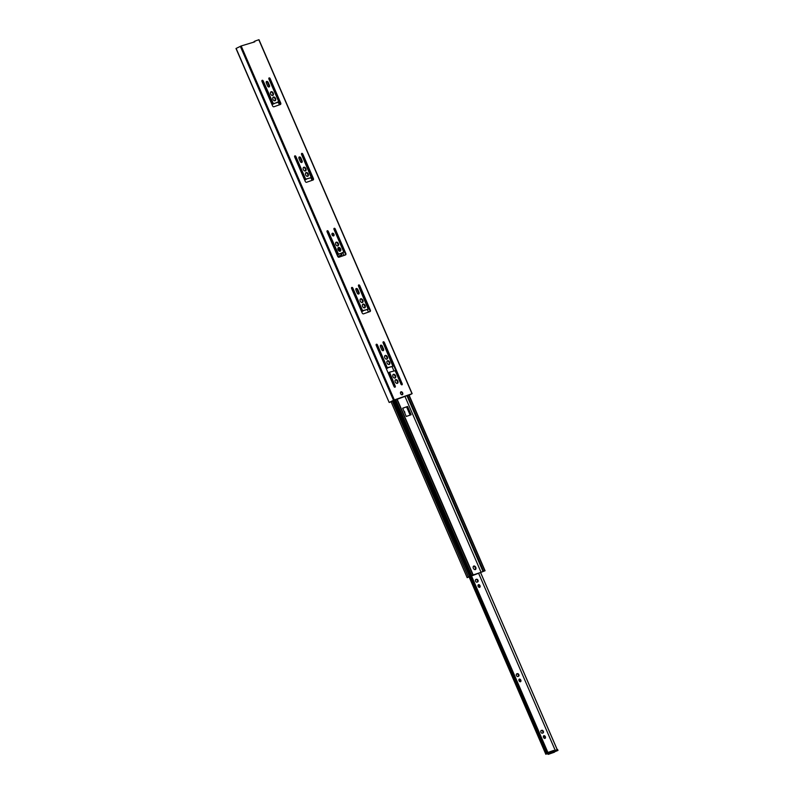 <?xml version="1.0" encoding="UTF-8"?>
<svg xmlns="http://www.w3.org/2000/svg" width="794" height="794" viewBox="0 0 794 794"><rect width="100%" height="100%" fill="white"/><g stroke="black" fill="none" stroke-linecap="round" stroke-linejoin="round"><path stroke-width="1.19" d="M338.542 247.48A2.025 1.36 63.4 0 0 338.442 247.52A2.025 1.36 63.4 0 0 338.105 249.862A2.025 1.36 63.4 0 0 340.15 251.192A2.025 1.36 63.4 0 0 340.259 251.152A2.025 1.36 63.4 0 0 340.596 248.81A2.025 1.36 63.4 0 0 338.542 247.48M336.249 242.17A2.025 1.36 63.4 0 0 336.14 242.21A2.025 1.36 63.4 0 0 335.802 244.552A2.025 1.36 63.4 0 0 337.857 245.882A2.025 1.36 63.4 0 0 337.966 245.842A2.025 1.36 63.4 0 0 338.304 243.5A2.025 1.36 63.4 0 0 336.249 242.17M306.127 172.556A2.025 1.36 63.4 0 0 306.018 172.596A2.025 1.36 63.4 0 0 305.68 174.938A2.025 1.36 63.4 0 0 307.735 176.268A2.025 1.36 63.4 0 0 307.834 176.228A2.025 1.36 63.4 0 0 308.171 173.876A2.025 1.36 63.4 0 0 306.127 172.556M303.824 167.246A2.025 1.36 63.4 0 0 303.715 167.286A2.025 1.36 63.4 0 0 303.377 169.628A2.025 1.36 63.4 0 0 305.432 170.958A2.025 1.36 63.4 0 0 305.541 170.918A2.025 1.36 63.4 0 0 305.879 168.566A2.025 1.36 63.4 0 0 303.824 167.246M332.388 233.257A1.449 0.973 63.4 0 0 333.619 235.887A1.449 0.973 63.4 0 0 332.388 233.257M301.76 162.462A1.449 0.973 63.4 0 0 302.097 160.815L300.827 157.867A1.449 0.973 63.4 0 0 298.991 158.512L300.261 161.46A1.449 0.973 63.4 0 0 301.76 162.462M301.531 162.502A1.449 0.973 63.4 0 0 301.561 161.083L302.097 160.815M401 391.809A1.608 1.072 63.4 0 0 400.92 391.849A1.608 1.072 63.4 0 0 400.652 393.705A1.608 1.072 63.4 0 0 402.28 394.757A1.608 1.072 63.4 0 0 402.36 394.727A1.608 1.072 63.4 0 0 402.637 392.861A1.608 1.072 63.4 0 0 401 391.809M385.269 355.444A2.025 1.36 63.4 0 0 385.159 355.484A2.025 1.36 63.4 0 0 384.822 357.826A2.025 1.36 63.4 0 0 386.877 359.156A2.025 1.36 63.4 0 0 386.976 359.116A2.025 1.36 63.4 0 0 387.313 356.764A2.025 1.36 63.4 0 0 385.269 355.444M387.561 360.754A2.025 1.36 63.4 0 0 387.462 360.794A2.025 1.36 63.4 0 0 387.115 363.136A2.025 1.36 63.4 0 0 389.169 364.466A2.025 1.36 63.4 0 0 389.278 364.426A2.025 1.36 63.4 0 0 389.616 362.074A2.025 1.36 63.4 0 0 387.561 360.754M393.437 374.321A2.025 1.36 63.4 0 0 393.328 374.361A2.025 1.36 63.4 0 0 392.99 376.713A2.025 1.36 63.4 0 0 395.045 378.033A2.025 1.36 63.4 0 0 395.144 377.994A2.025 1.36 63.4 0 0 395.491 375.651A2.025 1.36 63.4 0 0 393.437 374.321M395.73 379.631A2.025 1.36 63.4 0 0 395.63 379.671A2.025 1.36 63.4 0 0 395.293 382.013A2.025 1.36 63.4 0 0 397.337 383.343A2.025 1.36 63.4 0 0 397.447 383.303A2.025 1.36 63.4 0 0 397.784 380.961A2.025 1.36 63.4 0 0 395.73 379.631M401.963 384.812A0.963 0.645 63.4 0 0 402.191 383.71L384.326 342.413A0.963 0.645 63.4 0 0 383.105 342.839L392.881 366.252L387.293 367.711L377.398 344.854A0.963 0.645 63.4 0 0 376.177 345.281L394.042 386.579A0.963 0.645 63.4 0 0 395.263 386.152L389.546 372.188L395.164 370.719L400.97 384.137A0.963 0.645 63.4 0 0 401.963 384.812M401.695 384.822A0.963 0.645 63.4 0 0 401.655 383.978L402.191 383.71M394.767 387.264A0.963 0.645 63.4 0 0 394.727 386.42L395.263 386.152M273.444 97.037A2.025 1.36 63.4 0 0 273.334 97.086A2.025 1.36 63.4 0 0 272.997 99.429A2.025 1.36 63.4 0 0 275.052 100.759A2.025 1.36 63.4 0 0 275.161 100.709A2.025 1.36 63.4 0 0 275.498 98.367A2.025 1.36 63.4 0 0 273.444 97.037M271.151 91.727A2.025 1.36 63.4 0 0 271.042 91.776A2.025 1.36 63.4 0 0 270.704 94.119A2.025 1.36 63.4 0 0 272.759 95.449A2.025 1.36 63.4 0 0 272.858 95.399A2.025 1.36 63.4 0 0 273.196 93.057A2.025 1.36 63.4 0 0 271.151 91.727M383.194 350.66A1.449 0.973 63.4 0 0 383.542 349.013L382.261 346.065A1.449 0.973 63.4 0 0 380.425 346.71L381.706 349.658A1.449 0.973 63.4 0 0 383.194 350.66M382.976 350.7A1.449 0.973 63.4 0 0 383.006 349.281L383.542 349.013M269.077 86.953A1.449 0.973 63.4 0 0 269.424 85.295L268.144 82.348A1.449 0.973 63.4 0 0 266.308 82.993L267.588 85.941A1.449 0.973 63.4 0 0 269.077 86.953M268.858 86.993A1.449 0.973 63.4 0 0 268.888 85.563L269.424 85.295M358.69 294.028A1.449 0.973 63.4 0 0 359.027 292.371L357.757 289.423A1.449 0.973 63.4 0 0 355.92 290.068L357.201 293.026A1.449 0.973 63.4 0 0 358.69 294.028M358.461 294.068A1.449 0.973 63.4 0 0 358.491 292.649L359.027 292.371M360.754 298.802A2.025 1.36 63.4 0 0 360.655 298.852A2.025 1.36 63.4 0 0 360.307 301.194A2.025 1.36 63.4 0 0 362.362 302.524A2.025 1.36 63.4 0 0 362.471 302.474A2.025 1.36 63.4 0 0 362.808 300.132A2.025 1.36 63.4 0 0 360.754 298.802M363.057 304.112A2.025 1.36 63.4 0 0 362.947 304.162A2.025 1.36 63.4 0 0 362.61 306.504A2.025 1.36 63.4 0 0 364.664 307.834A2.025 1.36 63.4 0 0 364.764 307.784A2.025 1.36 63.4 0 0 365.111 305.442A2.025 1.36 63.4 0 0 363.057 304.112M391.095 401.585L409.575 394.648M409.674 394.866L409.099 395.154L485.074 570.747L483.635 571.233L407.53 395.372M278.297 102.277L279.399 104.828M310.97 177.787L312.082 180.347M312.647 180.149L311.427 177.34M279.964 104.629L278.754 101.821M254.884 41.139L252.978 42.479M391.154 401.724L389.179 402.489L236.155 48.474M409.118 395.223L411.997 393.715L394.35 399.938L241.178 45.963L236.175 48.404M240.334 46.32L393.516 400.295L389.358 402.379M402.131 394.797A1.608 1.072 63.4 0 0 402.171 393.02A1.608 1.072 63.4 0 0 400.722 391.988M339.971 251.241A2.025 1.36 63.4 0 0 340.021 248.998A2.025 1.36 63.4 0 0 338.194 247.698L339.733 251.241M337.668 245.932A2.025 1.36 63.4 0 0 337.728 243.689A2.025 1.36 63.4 0 0 335.892 242.388M345.231 255.013A1.29 0.863 63.4 0 0 345.291 253.713L345.827 253.445L335.227 228.96A0.963 0.645 63.4 0 0 334.006 229.397L343.802 252.016L338.591 254.368L328.299 231.401A0.963 0.645 63.4 0 0 327.078 231.838L337.678 256.313A1.29 0.863 63.4 0 0 338.998 257.206L345.519 254.914A1.29 0.863 63.4 0 0 345.827 253.445M335.227 228.96L334.691 229.228L345.291 253.713M334.691 229.228A0.963 0.645 63.4 0 0 333.966 228.543M328.299 231.401L327.763 231.669L337.559 254.298L343.197 252.81M327.763 231.669A0.963 0.645 63.4 0 0 327.039 230.985M307.546 176.318A2.025 1.36 63.4 0 0 307.606 174.075A2.025 1.36 63.4 0 0 305.769 172.774M305.243 171.008A2.025 1.36 63.4 0 0 305.303 168.765A2.025 1.36 63.4 0 0 303.477 167.465M312.806 180.089A1.29 0.863 63.4 0 0 312.866 178.789L313.402 178.521L302.802 154.036A0.963 0.645 63.4 0 0 301.581 154.473L311.258 177.648L305.67 179.107L295.874 156.478A0.963 0.645 63.4 0 0 294.653 156.904L305.253 181.389A1.29 0.863 63.4 0 0 306.573 182.283L313.094 179.99A1.29 0.863 63.4 0 0 313.402 178.521M302.802 154.036L302.266 154.304L312.866 178.789M302.266 154.304A0.963 0.645 63.4 0 0 301.541 153.619M295.874 156.478L295.338 156.746L305.134 179.375L311.288 177.628M295.338 156.746A0.963 0.645 63.4 0 0 294.614 156.061M333.321 235.957A1.449 0.973 63.4 0 0 332.081 233.486M300.827 157.867L300.291 158.135L301.561 161.083M300.291 158.135A1.449 0.973 63.4 0 0 299.02 157.093M386.688 359.206A2.025 1.36 63.4 0 0 386.747 356.963A2.025 1.36 63.4 0 0 384.911 355.662M388.991 364.515A2.025 1.36 63.4 0 0 389.04 362.272A2.025 1.36 63.4 0 0 387.214 360.972M394.856 378.083A2.025 1.36 63.4 0 0 394.916 375.84A2.025 1.36 63.4 0 0 393.08 374.54M397.159 383.393A2.025 1.36 63.4 0 0 397.208 381.15A2.025 1.36 63.4 0 0 395.382 379.85M384.326 342.413L383.79 342.68L401.655 383.978M383.79 342.68A0.963 0.645 63.4 0 0 383.065 341.996M377.398 344.854L376.862 345.122L386.757 367.979L392.395 366.5M376.862 345.122A0.963 0.645 63.4 0 0 376.138 344.437M389.526 372.207L388.921 373.001L394.727 386.42M274.863 100.798A2.025 1.36 63.4 0 0 274.923 98.555A2.025 1.36 63.4 0 0 273.096 97.265M272.57 95.488A2.025 1.36 63.4 0 0 272.63 93.245A2.025 1.36 63.4 0 0 270.794 91.955M280.123 104.58A1.29 0.863 63.4 0 0 280.183 103.27L280.719 103.002L270.129 78.527A0.963 0.645 63.4 0 0 268.908 78.953L278.694 101.582L273.493 103.925L263.201 80.958A0.963 0.645 63.4 0 0 261.98 81.395L272.57 105.88A1.29 0.863 63.4 0 0 273.9 106.773L280.421 104.471A1.29 0.863 63.4 0 0 280.719 103.002M270.129 78.527L269.593 78.795L280.183 103.27M269.593 78.795A0.963 0.645 63.4 0 0 268.868 78.11M263.201 80.958L262.665 81.236L272.451 103.855L278.099 102.376M262.665 81.236A0.963 0.645 63.4 0 0 261.941 80.551M382.261 346.065L381.725 346.333L383.006 349.281M381.725 346.333A1.449 0.973 63.4 0 0 380.465 345.291M268.144 82.348L267.608 82.616L268.888 85.563M267.608 82.616A1.449 0.973 63.4 0 0 266.337 81.574M357.757 289.423L357.221 289.691L358.491 292.649M357.221 289.691A1.449 0.973 63.4 0 0 355.95 288.649M369.736 311.655A1.29 0.863 63.4 0 0 369.796 310.355L370.332 310.087L359.742 285.602A0.963 0.645 63.4 0 0 358.511 286.029L368.218 309.194L362.6 310.662L352.814 288.043A0.963 0.645 63.4 0 0 351.593 288.47L362.183 312.955A1.29 0.863 63.4 0 0 363.513 313.848L370.024 311.546A1.29 0.863 63.4 0 0 370.332 310.087M359.742 285.602L359.206 285.87L369.796 310.355M359.206 285.87A0.963 0.645 63.4 0 0 358.471 285.185M352.814 288.043L352.278 288.311L362.064 310.93L367.701 309.452M352.278 288.311A0.963 0.645 63.4 0 0 351.543 287.627M362.183 302.564A2.025 1.36 63.4 0 0 362.233 300.321A2.025 1.36 63.4 0 0 360.407 299.03M364.476 307.873A2.025 1.36 63.4 0 0 364.535 305.63A2.025 1.36 63.4 0 0 362.699 304.34M241.178 45.963L254.795 41.834L254.914 41.119L258.814 39.74L411.997 393.715M393.516 400.295L394.35 399.938M329.163 234.905A1.935 1.29 63.4 0 0 329.669 236.056M473.79 566.043A1.935 1.29 63.4 0 0 473.69 566.082A1.935 1.29 63.4 0 0 473.373 568.315A1.935 1.29 63.4 0 0 475.328 569.576A1.935 1.29 63.4 0 0 475.427 569.536A1.935 1.29 63.4 0 0 475.745 567.303A1.935 1.29 63.4 0 0 473.79 566.043M391.065 401.774L467.18 577.665L485.074 570.747M393.953 400.156L470.117 576.176L469.601 576.434L393.427 400.414M393 400.623L469.601 576.434M470.117 576.176L471.705 575.442L395.601 399.581M469.175 576.643L467.18 577.665M406.905 395.591L483.02 571.481L483.635 571.233M404.91 396.295L481.085 572.305L471.705 575.442M475.13 569.626A1.935 1.29 63.4 0 0 475.179 567.502A1.935 1.29 63.4 0 0 473.442 566.261M410.567 414.934L407.024 406.746L402.697 408.275M334.8 247.936L334.145 248.165M341.38 255.063L340.785 253.673M337.688 256.363L341.946 254.854L341.351 253.475M340.219 250.854L338.909 247.827M334.77 247.867L334.115 248.095M407.56 406.478L402.667 408.205L406.25 416.463L411.133 414.736L407.56 406.478L407.024 406.746M342.879 252.929L343.971 255.46M367.384 309.571L368.476 312.092M392.077 366.62L393.834 370.679M483.02 571.481L481.085 572.305M545.002 738.37A1.449 0.973 -116.6 0 1 543.85 735.71A1.449 0.973 -116.6 0 1 545.002 738.37M479.645 587.342A1.449 0.973 -116.6 0 1 478.494 584.682A1.449 0.973 -116.6 0 1 479.645 587.342M520.497 681.728A1.449 0.973 -116.6 0 1 519.345 679.078A1.449 0.973 -116.6 0 1 520.497 681.728M470.574 576.037L547.364 753.486L546.48 753.953L469.681 576.484M471.378 575.63L548.188 753.139L547.364 753.486M557.537 749.556L557.914 750.469L548.535 754.27L551.88 752.593L551.502 751.71L557.547 749.576M557.924 750.439L551.88 752.593M551.502 751.71L548.694 753.119A0.963 0.715 70.6 0 1 548.178 753.119M557.209 749.665L480.569 572.573M557.239 749.655L480.598 572.563M547.9 752.474L553.696 750.429A0.963 0.715 -109.4 0 0 553.954 750.816M546.48 753.953L545.845 754.26L469.046 576.791L545.835 754.28L548.188 753.139M548.535 754.27A0.963 0.715 70.6 0 1 547.513 753.714M406.597 406.895L410.141 415.093M478.593 573.268L555.224 750.37M541.25 730.51A1.449 0.973 -116.6 0 0 542.401 733.17L543.007 732.951A1.449 0.973 -116.6 0 0 541.855 730.291L541.101 730.589M475.894 579.481A1.449 0.973 -116.6 0 0 477.045 582.141L477.651 581.923A1.449 0.973 -116.6 0 0 476.499 579.263L475.745 579.551M516.735 673.878A1.449 0.973 -116.6 0 0 517.886 676.528L518.502 676.319A1.449 0.973 -116.6 0 0 517.351 673.659L516.596 673.947M403.948 411.143A1.29 0.863 -116.6 0 1 404.771 413.059M519.028 679.307A1.449 0.973 -116.6 0 1 520.269 681.768M478.187 584.91A1.449 0.973 -116.6 0 1 479.417 587.381M516.477 674.046L516.815 673.927A1.449 0.973 -116.6 0 1 518.224 676.409M475.626 579.65L475.963 579.531A1.449 0.973 -116.6 0 1 477.383 582.022M540.982 730.688L541.319 730.569A1.449 0.973 -116.6 0 1 542.739 733.051M543.543 735.939A1.449 0.973 -116.6 0 1 544.773 738.41M362.56 311.268L363.096 311M362.064 310.93L362.6 310.662M272.957 104.193L273.493 103.925M272.451 103.855L272.987 103.587M387.254 368.317L387.79 368.049M386.757 367.979L387.293 367.711M388.921 373.001L389.457 372.733M310.722 177.916L311.258 177.648M305.63 179.702L306.166 179.434M305.134 179.375L305.67 179.107M338.055 254.636L338.591 254.368M337.559 254.298L338.095 254.03M394.588 399.938L470.713 575.858M468.4 577.02L392.236 401.01M473.184 574.935L397.069 399.054L473.184 574.945M396.841 399.134L472.946 575.005M408.771 394.936L484.876 570.797M552.296 752.414L551.919 751.531M516.815 673.927L517.351 673.659M475.963 579.531L476.499 579.263M541.319 730.569L541.855 730.291M389.179 402.489L235.997 48.513M412.155 393.675L258.983 39.7M254.378 41.387L254.914 41.119M389.01 372.455L389.546 372.188M558.003 750.419L557.616 749.536M548.475 754.3L554.51 752.176"/></g></svg>
